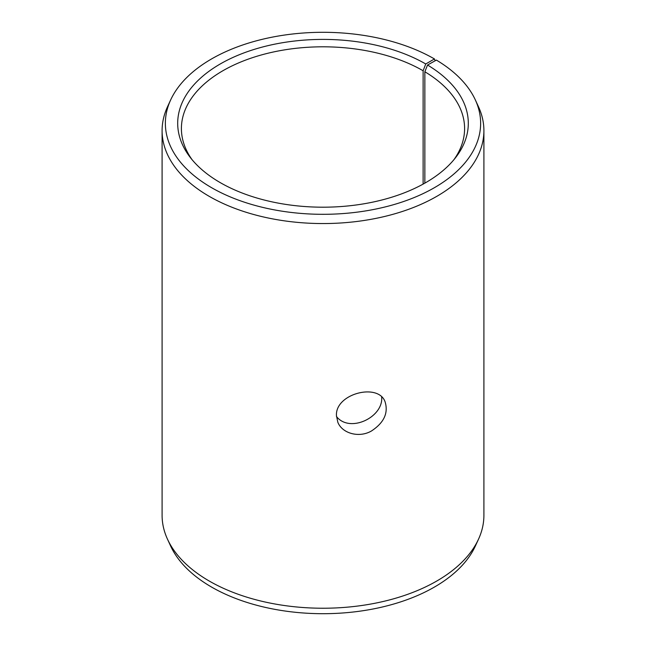 <?xml version="1.0" encoding="UTF-8"?>
<svg xmlns="http://www.w3.org/2000/svg" width="646" height="646" viewBox="0 0 646 646"><rect width="100%" height="100%" fill="white"/><g stroke="black" fill="none" stroke-linecap="round" stroke-linejoin="round"><path stroke-width="0.97" d="M425.754 63.978A145.31 83.899 180 0 0 240.595 54.199A145.31 83.899 180 0 0 190.352 157.551A145.31 83.899 180 0 0 323 207.196A145.31 83.899 180 0 0 455.648 157.551A145.31 83.899 180 0 0 427.531 65.028L436.389 60.086A157.624 91.005 180 0 1 475.319 99.88L478.484 106.751A160.902 92.895 180 0 1 483.902 130.662L483.902 515.338A160.902 92.895 180 0 1 478.484 539.248L475.319 546.12A157.624 91.005 180 0 1 323 613.7A157.624 91.005 180 0 1 170.681 546.12L167.516 539.248A160.902 92.895 180 0 1 162.098 515.338L162.098 130.662A160.902 92.895 180 0 1 167.516 106.751L170.681 99.88A157.624 91.005 180 0 1 282.092 35.417A157.624 91.005 180 0 1 434.459 58.956L425.754 63.978L423.122 70.753L423.122 184.11M478.484 539.248A160.902 92.895 180 0 1 323 608.233A160.902 92.895 180 0 1 167.516 539.248M475.319 99.88A157.624 91.005 180 0 1 323 214.31A157.624 91.005 180 0 1 170.681 99.88M435.162 60.772L434.459 58.956M483.902 130.662A160.902 92.895 180 0 1 323 223.556A160.902 92.895 180 0 1 162.098 130.662M427.531 65.028L424.858 71.771A141.595 81.751 180 0 1 464.595 128.562A141.595 81.751 180 0 1 453.888 159.74M192.112 159.74A141.595 81.751 180 0 1 181.405 128.562A141.595 81.751 180 0 1 268.817 53.029A141.595 81.751 180 0 1 423.122 70.753M424.858 71.771L424.858 183.141M336.469 416.508C349.849 433.563 383.692 417.05 381.657 396.975M336.445 415.572C335.201 393.608 378.524 382.569 385.113 401.893C388.496 413.069 383.942 422.767 371.442 430.995C358.942 438.238 342.17 433.353 337.842 422.306L336.445 415.572"/></g></svg>
